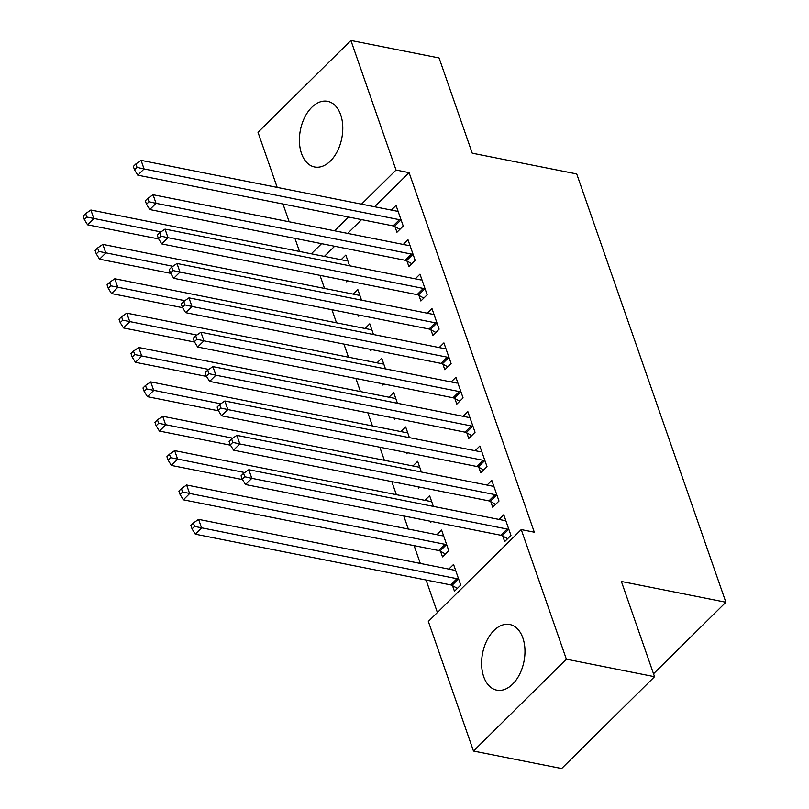 <?xml version="1.0" encoding="UTF-8"?>
<svg xmlns="http://www.w3.org/2000/svg" width="809" height="809" viewBox="0 0 809 809"><rect width="100%" height="100%" fill="white"/><g stroke="black" fill="none" stroke-linecap="round" stroke-linejoin="round"><path stroke-width="1.21" d="M340.68 114.797A33.462 21.095 101.2 0 1 337.474 151.02A33.462 21.095 101.2 0 1 314.58 166.978A33.462 21.095 101.2 0 1 301.514 153.518A33.462 21.095 101.2 0 1 304.72 117.295A33.462 21.095 101.2 0 1 327.615 101.337A33.462 21.095 101.2 0 1 340.68 114.797M522.867 637.967A33.462 21.095 101.2 0 1 519.661 674.19A33.462 21.095 101.2 0 1 496.766 690.148A33.462 21.095 101.2 0 1 483.701 676.688A33.462 21.095 101.2 0 1 486.907 640.465A33.462 21.095 101.2 0 1 509.801 624.508A33.462 21.095 101.2 0 1 522.867 637.967M319.98 275.343L324.54 288.429M331.953 309.726L336.504 322.801M343.926 344.098L348.477 357.184M355.889 378.47L360.45 391.556M367.862 412.843L372.423 425.928M379.836 447.215L384.386 460.301M391.799 481.588L396.359 494.673M403.772 515.97L408.333 529.046M414.107 545.65L420.296 563.418M426.08 580.023L437.396 612.504M299.502 251.457L294.951 238.382M289.167 221.777L282.978 204.01M277.194 187.405L258.01 132.302L350.904 40.45L396.036 170.042L361.532 204.161M350.904 40.45L439.075 57.965L472.234 153.184L576.726 173.935L725.875 602.24L621.383 581.479L654.542 676.698L561.638 768.55L473.477 751.035L428.345 621.443L521.239 529.592L566.371 659.183L473.477 751.035M653.52 673.776L725.875 602.24M358.245 314.944L358.7 316.268L359.742 315.247M353.078 294.102L357.8 289.44L361.522 300.149M406.978 261.054L408.919 266.616L415.189 260.417L408.009 239.788L403.297 244.449M382.182 383.688L382.647 385.013L383.678 383.992M377.024 362.847L381.737 358.185L385.468 368.894M430.924 329.799L432.855 335.371L439.135 329.162L431.955 308.532L427.233 313.194M406.118 452.443L406.583 453.768L407.625 452.737M400.961 431.601L405.673 426.93L409.405 437.639M454.86 398.554L456.802 404.116L463.072 397.907L455.892 377.287L451.179 381.949M430.064 521.188L430.519 522.513L431.561 521.481M424.907 500.346L429.619 495.684L433.351 506.383M478.797 467.299L480.738 472.861L487.018 466.651L479.828 446.032L475.116 450.694M452.524 585.696L454.466 591.258L460.746 585.059L453.556 564.429L448.843 569.091M502.743 536.043L504.674 541.605L510.954 535.406L503.774 514.777L499.062 519.439M521.239 529.592L534.304 532.191L409.091 172.63L374.587 206.75M361.583 219.623L347.648 233.397M334.633 246.26L324.379 256.402M490.77 501.671L492.711 507.233L498.981 501.034L491.801 480.404L487.089 485.066M440.561 551.323L442.493 556.885L448.773 550.676L441.593 530.057L436.87 534.719M466.833 432.926L468.765 438.488L475.045 432.279L467.865 411.66L463.142 416.322M418.091 486.816L418.556 488.14L419.588 487.109M412.934 465.974L417.646 461.312L421.378 472.011M442.887 364.171L444.829 369.743L451.109 363.534L443.919 342.905L439.206 347.577M394.155 418.071L394.61 419.396L395.652 418.364M388.987 397.219L393.71 392.557L397.431 403.266M418.951 295.427L420.882 300.988L427.162 294.789L419.982 274.16L415.27 278.822M370.209 349.316L370.674 350.641L371.715 349.619M365.051 328.474L369.764 323.812L373.495 334.522M395.004 226.682L396.946 232.244L403.226 226.035L396.036 205.415L391.323 210.077M346.272 280.571L346.727 281.896L347.769 280.865M341.115 259.729L345.827 255.068L349.559 265.767M348.517 217.024L334.582 230.798M321.567 243.671L311.313 253.804M654.542 676.698L566.371 659.183M409.091 172.63L396.036 170.042M509.013 529.844L508.467 529.541A4.288 2.437 45.3 0 0 507.162 529.056L251.811 478.321L248.818 469.726L504.169 520.46A4.288 2.437 45.3 0 0 505.301 520.45L505.706 520.339M507.627 538.693L502.187 535.75A4.288 2.437 45.3 0 0 500.882 535.255L245.531 484.53L251.811 478.321L244.783 476.764L243.58 473.326L241.072 475.813L242.275 479.241L244.783 476.764M242.275 479.241L245.531 484.53M248.818 469.726L243.58 473.326M455.497 569.991L455.093 570.102A4.288 2.437 -134.7 0 1 453.96 570.112L198.599 519.378L201.593 527.974L195.313 534.183L450.674 584.907A4.288 2.437 -134.7 0 1 451.978 585.403L457.409 588.345M194.565 526.416L193.371 522.978L190.863 525.456L192.057 528.894L194.565 526.416L456.943 578.698A4.288 2.437 -134.7 0 1 458.258 579.193L458.804 579.487M193.371 522.978L198.599 519.378M195.313 534.183L192.057 528.894M497.05 495.462L496.493 495.169A4.288 2.437 45.3 0 0 495.189 494.673L239.838 443.949L236.845 435.353L492.196 486.088A4.288 2.437 45.3 0 0 493.328 486.078L493.743 485.966M495.654 504.32L490.224 501.378A4.288 2.437 45.3 0 0 488.919 500.882L233.558 450.158L239.838 443.949L232.81 442.392L231.617 438.953L229.099 441.431L230.302 444.869L232.81 442.392M230.302 444.869L233.558 450.158M236.845 435.353L231.617 438.953M485.076 461.09L484.53 460.796A4.288 2.437 45.3 0 0 483.226 460.301L227.865 409.576L224.872 400.981L480.233 451.705A4.288 2.437 45.3 0 0 481.365 451.705L481.77 451.594M483.681 469.948L478.25 466.995A4.288 2.437 45.3 0 0 476.946 466.51L221.585 415.786L227.865 409.576L220.837 408.019L219.643 404.581L217.136 407.058L218.329 410.497L220.837 408.019M218.329 410.497L221.585 415.786M224.872 400.981L219.643 404.581M443.524 535.619L443.12 535.73A4.288 2.437 -134.7 0 1 441.987 535.73L186.626 485.006L189.619 493.601L183.35 499.81L438.7 550.535A4.288 2.437 -134.7 0 1 440.005 551.02L445.446 553.973M182.601 492.044L181.398 488.606L178.89 491.083L180.083 494.521L182.601 492.044L444.98 544.326A4.288 2.437 -134.7 0 1 446.285 544.821L446.831 545.114M181.398 488.606L186.626 485.006M183.35 499.81L180.083 494.521M431.561 501.246L431.146 501.358A4.288 2.437 -134.7 0 1 430.014 501.358L174.663 450.633L177.656 459.229L171.377 465.428L242.457 479.555M170.628 457.672L169.425 454.233L166.917 456.711L168.12 460.149L170.628 457.672L244.712 472.547M169.425 454.233L174.663 450.633M171.377 465.428L168.12 460.149M473.103 426.717L472.557 426.424A4.288 2.437 45.3 0 0 471.253 425.928L215.892 375.204L212.898 366.608L468.259 417.333A4.288 2.437 45.3 0 0 469.392 417.333L469.796 417.222M471.718 435.576L466.277 432.623A4.288 2.437 45.3 0 0 464.973 432.137L209.622 381.403L215.892 375.204L208.874 373.647L207.67 370.209L205.162 372.686L206.356 376.124L208.874 373.647M206.356 376.124L209.622 381.403M212.898 366.608L207.67 370.209M461.14 392.345L460.584 392.041A4.288 2.437 45.3 0 0 459.279 391.556L203.929 340.832L200.935 332.236L456.286 382.96A4.288 2.437 45.3 0 0 457.419 382.96L457.833 382.849M459.745 401.203L454.314 398.25A4.288 2.437 45.3 0 0 453.01 397.765L197.649 347.031L203.929 340.832L196.9 339.264L195.707 335.826L193.189 338.314L194.393 341.752L196.9 339.264M194.393 341.752L197.649 347.031M200.935 332.236L195.707 335.826M419.588 466.874L419.173 466.985A4.288 2.437 -134.7 0 1 418.041 466.985L162.69 416.261L165.683 424.856L159.403 431.055L230.494 445.183M158.655 423.289L157.462 419.851L154.944 422.338L156.147 425.777L158.655 423.289L232.749 438.175M157.462 419.851L162.69 416.261M159.403 431.055L156.147 425.777M407.615 432.502L407.21 432.603A4.288 2.437 -134.7 0 1 406.078 432.613L150.717 381.888L153.71 390.474L147.43 396.683L218.521 410.81M146.682 388.917L145.489 385.478L142.981 387.966L144.174 391.404L146.682 388.917L220.776 403.802M145.489 385.478L150.717 381.888M147.43 396.683L144.174 391.404M449.167 357.972L448.621 357.669A4.288 2.437 45.3 0 0 447.306 357.184L191.955 306.449L188.962 297.864L444.323 348.588A4.288 2.437 45.3 0 0 445.456 348.578L445.86 348.477M447.771 366.821L442.341 363.878A4.288 2.437 45.3 0 0 441.036 363.393L185.676 312.658L191.955 306.449L184.927 304.892L183.734 301.454L181.226 303.941L182.419 307.38L184.927 304.892M182.419 307.38L185.676 312.658M188.962 297.864L183.734 301.454M395.641 398.129L395.237 398.23A4.288 2.437 -134.7 0 1 394.104 398.24L138.754 347.506L141.737 356.102L135.467 362.311L206.548 376.428M134.719 354.544L133.515 351.106L131.007 353.594L132.201 357.032L134.719 354.544L208.803 369.43M133.515 351.106L138.754 347.506M135.467 362.311L132.201 357.032M437.194 323.6L436.648 323.297A4.288 2.437 45.3 0 0 435.343 322.811L179.982 272.077L176.989 263.481L432.35 314.216A4.288 2.437 45.3 0 0 433.482 314.205L433.887 314.104M435.808 332.448L430.368 329.506A4.288 2.437 45.3 0 0 429.063 329.01L173.713 278.286L179.982 272.077L172.964 270.519L171.761 267.081L169.253 269.569L170.446 273.007L172.964 270.519M170.446 273.007L173.713 278.286M176.989 263.481L171.761 267.081M383.678 363.747L383.264 363.858A4.288 2.437 -134.7 0 1 382.131 363.868L126.78 313.134L129.774 321.729L123.494 327.938L194.575 342.055M122.746 320.172L121.552 316.734L119.034 319.211L120.238 322.649L122.746 320.172L196.83 335.057M121.552 316.734L126.78 313.134M123.494 327.938L120.238 322.649M425.231 289.217L424.674 288.924A4.288 2.437 45.3 0 0 423.37 288.429L168.019 237.704L165.026 229.109L420.377 279.843A4.288 2.437 45.3 0 0 421.509 279.833L421.924 279.722M423.835 298.076L418.395 295.133A4.288 2.437 45.3 0 0 417.09 294.638L161.739 243.913L168.019 237.704L160.991 236.147L159.788 232.709L157.28 235.186L158.483 238.625L160.991 236.147M158.483 238.625L161.739 243.913M165.026 229.109L159.788 232.709M371.705 329.374L371.301 329.485A4.288 2.437 -134.7 0 1 370.168 329.496L114.807 278.761L117.801 287.357L111.521 293.566L182.612 307.683M110.772 285.799L109.579 282.361L107.071 284.839L108.264 288.277L110.772 285.799L184.867 300.675M109.579 282.361L114.807 278.761M111.521 293.566L108.264 288.277M413.257 254.845L412.701 254.552A4.288 2.437 45.3 0 0 411.397 254.056L156.046 203.332L153.053 194.736L408.403 245.471A4.288 2.437 45.3 0 0 409.536 245.461L409.951 245.349M411.862 263.704L406.431 260.761A4.288 2.437 45.3 0 0 405.127 260.265L149.766 209.541L156.046 203.332L149.018 201.775L147.825 198.336L145.307 200.814L146.51 204.252L149.018 201.775M146.51 204.252L149.766 209.541M153.053 194.736L147.825 198.336M359.732 295.002L359.327 295.113A4.288 2.437 -134.7 0 1 358.195 295.113L102.834 244.389L105.827 252.984L99.558 259.193L170.638 273.311M98.809 251.427L97.606 247.989L95.098 250.466L96.291 253.905L98.809 251.427L172.893 266.303M97.606 247.989L102.834 244.389M99.558 259.193L96.291 253.905M401.284 220.473L400.738 220.179A4.288 2.437 45.3 0 0 399.434 219.684L144.073 168.96L141.079 160.364L396.44 211.088A4.288 2.437 45.3 0 0 397.573 211.088L397.977 210.977M399.899 229.331L394.458 226.378A4.288 2.437 45.3 0 0 393.154 225.893L137.793 175.169L144.073 168.96L137.045 167.402L135.851 163.964L133.343 166.442L134.537 169.88L137.045 167.402M134.537 169.88L137.793 175.169M141.079 160.364L135.851 163.964M347.769 260.629L347.354 260.741A4.288 2.437 -134.7 0 1 346.222 260.741L90.871 210.016L93.864 218.612L87.584 224.811L158.665 238.938M86.836 217.045L85.633 213.606L83.125 216.094L84.328 219.532L86.836 217.045L160.92 231.93M85.633 213.606L90.871 210.016M87.584 224.811L84.328 219.532M508.467 529.541L502.187 535.75M507.162 529.056L500.882 535.255M450.674 584.907L456.943 578.698M451.978 585.403L458.258 579.193M496.493 495.169L490.224 501.378M495.189 494.673L488.919 500.882M484.53 460.796L478.25 466.995M483.226 460.301L476.946 466.51M438.7 550.535L444.98 544.326M440.005 551.02L446.285 544.821M472.557 426.424L466.277 432.623M471.253 425.928L464.973 432.137M460.584 392.041L454.314 398.25M459.279 391.556L453.01 397.765M448.621 357.669L442.341 363.878M447.306 357.184L441.036 363.393M436.648 323.297L430.368 329.506M435.343 322.811L429.063 329.01M424.674 288.924L418.395 295.133M423.37 288.429L417.09 294.638M412.701 254.552L406.431 260.761M411.397 254.056L405.127 260.265M400.738 220.179L394.458 226.378M399.434 219.684L393.154 225.893"/></g></svg>
